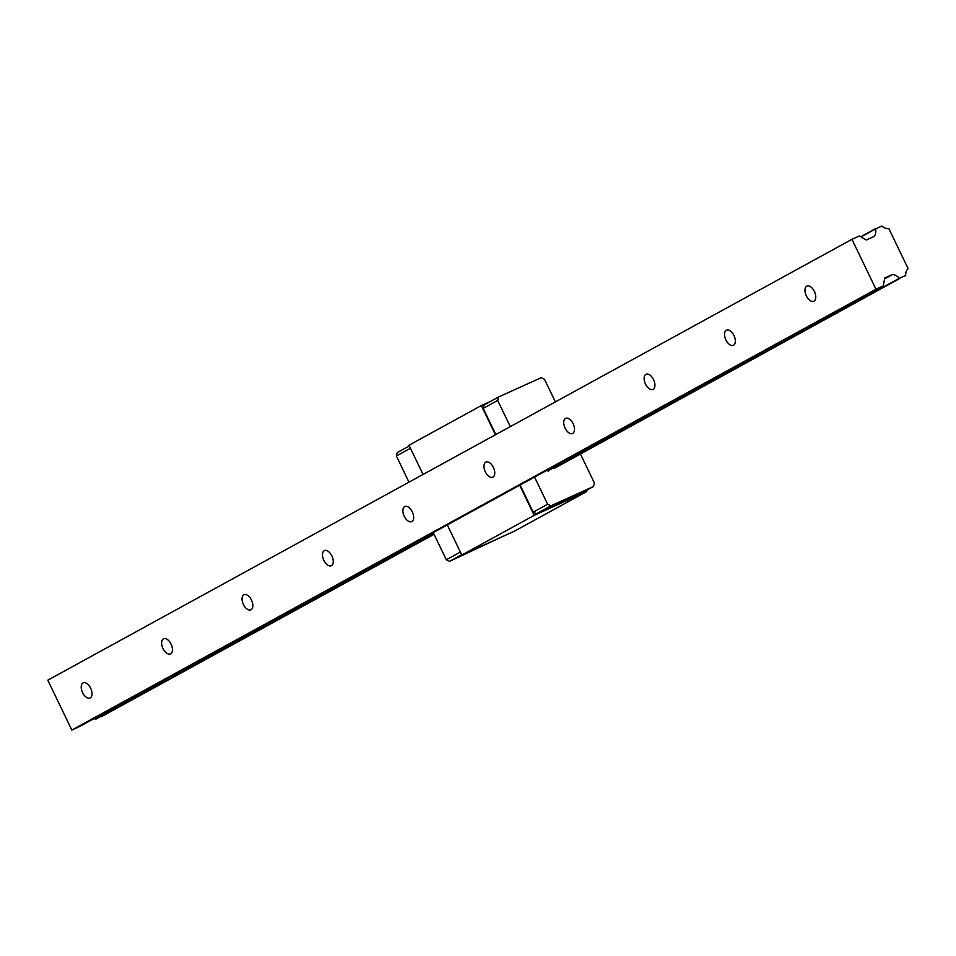 <?xml version="1.0" encoding="UTF-8"?>
<svg xmlns="http://www.w3.org/2000/svg" width="956" height="956" viewBox="0 0 956 956"><rect width="100%" height="100%" fill="white"/><g stroke="black" fill="none" stroke-linecap="round" stroke-linejoin="round"><path stroke-width="1.43" d="M814.381 291.449A8.317 4.577 -114.4 0 0 806.924 286.083A8.317 4.577 -114.4 0 0 806.338 295.858A8.317 4.577 -114.4 0 0 813.783 301.236A8.317 4.577 -114.4 0 0 814.381 291.449M733.957 335.544A8.317 4.577 -114.4 0 0 726.512 330.167A8.317 4.577 -114.4 0 0 725.915 339.942A8.317 4.577 -114.4 0 0 733.372 345.319A8.317 4.577 -114.4 0 0 733.957 335.544M653.546 379.628A8.317 4.577 -114.4 0 0 646.089 374.262A8.317 4.577 -114.4 0 0 645.503 384.037A8.317 4.577 -114.4 0 0 652.96 389.403A8.317 4.577 -114.4 0 0 653.546 379.628M573.134 423.711A8.317 4.577 -114.4 0 0 565.677 418.346A8.317 4.577 -114.4 0 0 565.092 428.121A8.317 4.577 -114.4 0 0 572.536 433.486A8.317 4.577 -114.4 0 0 573.134 423.711M493.38 467.424A8.317 4.577 -114.4 0 0 485.935 462.059A8.317 4.577 -114.4 0 0 485.337 471.834A8.317 4.577 -114.4 0 0 492.794 477.199A8.317 4.577 -114.4 0 0 493.38 467.424M412.299 511.878A8.317 4.577 -114.4 0 0 404.842 506.513A8.317 4.577 -114.4 0 0 404.257 516.288A8.317 4.577 -114.4 0 0 411.713 521.653A8.317 4.577 -114.4 0 0 412.299 511.878M331.887 555.962A8.317 4.577 -114.4 0 0 324.431 550.596A8.317 4.577 -114.4 0 0 323.845 560.371A8.317 4.577 -114.4 0 0 331.29 565.737A8.317 4.577 -114.4 0 0 331.887 555.962M251.464 600.045A8.317 4.577 -114.4 0 0 244.019 594.68A8.317 4.577 -114.4 0 0 243.422 604.455A8.317 4.577 -114.4 0 0 250.878 609.82A8.317 4.577 -114.4 0 0 251.464 600.045M171.052 644.129A8.317 4.577 -114.4 0 0 163.596 638.763A8.317 4.577 -114.4 0 0 163.01 648.538A8.317 4.577 -114.4 0 0 170.467 653.916A8.317 4.577 -114.4 0 0 171.052 644.129M90.641 688.224A8.317 4.577 -114.4 0 0 83.184 682.847A8.317 4.577 -114.4 0 0 82.598 692.634A8.317 4.577 -114.4 0 0 90.043 698A8.317 4.577 -114.4 0 0 90.641 688.224M851.951 239.311L875.971 289.226L71.82 730.073L47.8 680.17L851.951 239.311L859.325 235.977L866.411 240.016L874.178 236.443A9.703 8.09 61.3 0 0 875.553 228.95L881.886 226.01A9.703 8.09 61.3 0 0 888.853 228.58L908.14 268.648A9.703 8.09 61.3 0 0 905.702 275.495L899.309 278.316A9.703 8.09 61.3 0 0 892.51 274.527L884.706 278.017L883.344 285.88L79.193 726.727L71.82 730.073M875.971 289.226L883.344 285.88M554.121 468.476L899.751 278.447M101.384 716.677L434.048 534.296L101.396 716.665M101.36 716.689L433.845 533.866M433.701 533.567L95.588 719.294M95.158 719.163A9.703 8.09 61.3 0 0 94.453 718.362M461.808 555.042L534.189 515.356L586.649 491.587L514.28 531.261L461.808 555.042L447.312 524.916M519.694 485.242L534.189 515.356M586.649 491.587L587.068 490.034M536.471 513.719L550.955 505.784L593.509 486.496L579.037 494.431L536.471 513.719L533.173 512.177L520.1 485.015M490.512 401.412L481.346 405.571L495.411 434.777M495.817 434.562L483.21 408.367L484.118 404.914L498.59 396.979L541.156 377.692L544.466 379.233L555.376 401.902M481.346 405.571L408.977 445.245L423.03 474.463M580.459 454.04L594.417 483.043L593.509 486.496M510.289 426.627L497.682 400.433L483.21 408.367M533.173 512.177L547.645 504.242L534.571 477.08M433.247 532.635L446.321 559.786L460.386 552.078M461.664 554.731L449.631 561.327L500.275 537.607M410.423 448.268L396.358 455.976L397.266 452.535L409.299 445.926M396.358 455.976L408.965 482.171M547.191 470.161A9.703 8.09 -118.7 0 1 547.896 470.961L548.338 471.105M550.955 505.784L547.645 504.242M497.682 400.433L498.59 396.979M449.631 561.327L446.321 559.786M875.696 228.568L860.723 236.765L875.708 228.556M861.009 236.933L875.553 228.95M892.354 274.551L884.563 278.829M884.551 278.889L892.51 274.527M899.309 278.316L547.896 470.961"/></g></svg>
